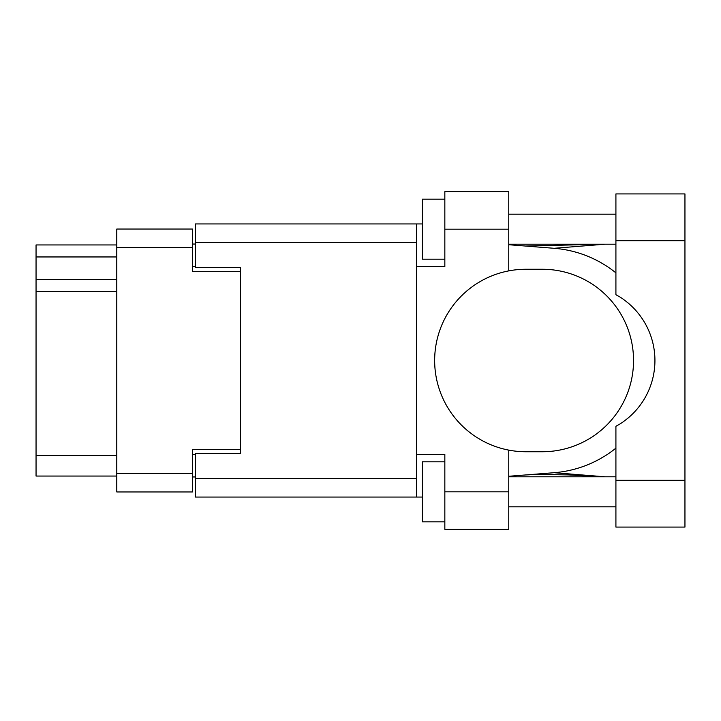 <?xml version="1.0" encoding="UTF-8"?>
<svg xmlns="http://www.w3.org/2000/svg" width="721" height="721" viewBox="0 0 721 721"><rect width="100%" height="100%" fill="white"/><g stroke="black" fill="none" stroke-linecap="round" stroke-linejoin="round"><path stroke-width="1.08" d="M240.444 453.545L240.444 449.345L192.426 449.345L192.426 491.956L116.784 491.956L116.784 229.044L192.426 229.044L192.426 271.655L240.444 271.655L240.444 267.455L240.444 453.545L195.427 453.545L195.427 478.456L416.63 478.456M195.427 476.951L192.426 476.951M192.426 244.049L195.427 244.049M116.784 256.955L36.05 256.955L36.05 244.951L116.784 244.951M116.784 476.049L36.05 476.049L36.05 455.645L116.784 455.645M116.784 291.464L36.05 291.464L36.05 455.645M36.05 256.955L36.05 279.46L116.784 279.46M36.05 291.464L36.05 279.46M615.914 480.258L615.914 426.327A75.038 75.038 0 0 0 615.914 294.673L615.914 193.922L684.95 193.922L684.95 527.078L615.914 527.078L615.914 480.258L684.95 480.258M615.914 214.182L508.765 214.182M615.914 244.194L508.765 244.194M615.914 476.806L508.765 476.806M615.914 506.818L508.765 506.818M444.839 521.824L422.326 521.824L422.326 461.8L444.839 461.8M444.839 259.2L422.326 259.2L422.326 199.176L444.839 199.176M508.765 491.812L508.765 529.331L444.839 529.331L444.839 491.812L508.765 491.812L508.765 450.12A91.243 91.243 0 0 1 508.765 270.88L508.765 229.188L444.839 229.188L444.839 266.707L416.63 266.707L416.63 497.066L195.427 497.066L195.427 478.456M416.63 454.293L444.839 454.293L444.839 491.812M444.839 229.188L444.839 191.669L508.765 191.669L508.765 229.188M422.326 497.066L416.63 497.066M240.444 267.455L195.427 267.455L195.427 223.934L416.63 223.934L416.63 266.707M422.326 223.934L416.63 223.934M508.765 270.88A91.243 91.243 0 0 1 525.879 269.257L542.3 269.257A91.243 91.243 0 0 1 633.543 360.5A91.243 91.243 0 0 1 542.3 451.743L525.879 451.743A91.243 91.243 0 0 1 508.765 450.12M605.162 476.806L554.134 472.706L508.765 476.275M554.134 472.706A112.548 112.548 0 0 0 615.914 448.138M615.914 272.862A112.548 112.548 0 0 0 554.134 248.294L508.765 244.725M605.162 244.194L554.134 248.294M116.784 473.355L192.426 473.355M192.426 247.645L116.784 247.645M192.426 454.446L195.427 454.446M195.427 266.554L192.426 266.554M416.63 242.544L195.427 242.544M615.914 240.742L684.95 240.742M525.411 246.032L602.846 244.194M602.846 476.806L568.328 474.914L537.515 474.427L525.411 474.968"/></g></svg>
